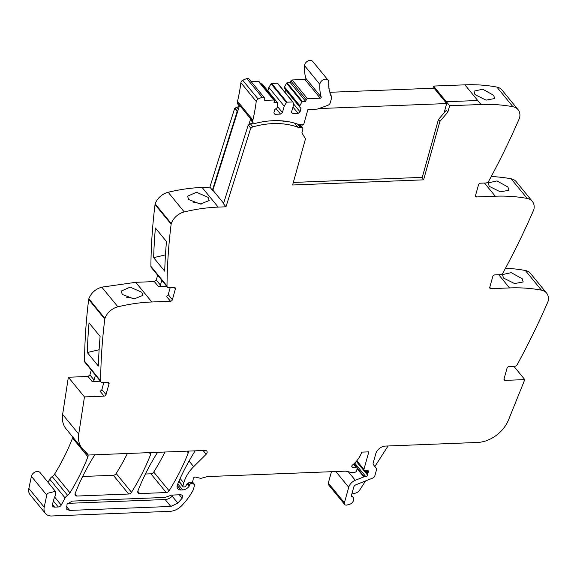 <?xml version="1.0" encoding="UTF-8"?>
<svg xmlns="http://www.w3.org/2000/svg" width="577" height="577" viewBox="0 0 577 577"><rect width="100%" height="100%" fill="white"/><g stroke="black" fill="none" stroke-linecap="round" stroke-linejoin="round"><path stroke-width="0.87" d="M504.017 379.017L505.135 380.38A1.738 1.269 -39.3 0 1 504.197 380.005A1.738 1.269 -39.3 0 1 504.031 378.966L507.046 368.162A1.738 1.269 -39.3 0 1 508.972 366.626L514.338 366.417A2.899 2.113 140.7 0 0 517.288 364.491A695.494 506.599 140.7 0 0 547.335 303.084A695.494 506.599 140.7 0 0 547.948 301.663A3.476 2.532 140.7 0 0 548.15 301.043A14.49 10.552 140.7 0 0 546.585 293.087A14.49 10.552 140.7 0 0 541.464 290.173A173.872 126.651 140.7 0 0 534.49 289.048A173.872 126.651 140.7 0 0 509.52 287.93L490.876 288.666A1.738 1.269 -39.3 0 1 489.945 288.291A1.738 1.269 -39.3 0 1 489.779 287.245L492.794 276.448A1.738 1.269 -39.3 0 1 494.72 274.912L500.086 274.702A2.899 2.113 140.7 0 0 503.029 272.777A695.494 506.599 140.7 0 0 533.076 211.37A695.494 506.599 140.7 0 0 533.696 209.941A3.476 2.532 140.7 0 0 533.898 209.328A14.49 10.552 140.7 0 0 532.326 201.373A14.49 10.552 140.7 0 0 527.205 198.459A173.872 126.651 140.7 0 0 520.23 197.334A173.872 126.651 140.7 0 0 495.261 196.216L476.624 196.945A1.738 1.269 -39.3 0 1 475.686 196.577A1.738 1.269 -39.3 0 1 475.52 195.531L478.542 184.734A1.738 1.269 -39.3 0 1 480.461 183.197L485.834 182.988A2.899 2.113 140.7 0 0 488.777 181.063A695.494 506.599 140.7 0 0 518.824 119.655A695.494 506.599 140.7 0 0 519.437 118.227A3.476 2.532 140.7 0 0 519.639 117.614A14.49 10.552 140.7 0 0 518.074 109.652L501.976 89.99A14.49 10.552 140.7 0 0 496.855 87.084A173.872 126.651 140.7 0 0 464.911 84.833L477.742 100.506L446.396 101.74L446.259 102.23L433.428 86.557L432.945 88.238M532.326 201.373L516.227 181.705A14.49 10.552 140.7 0 0 511.107 178.798A173.872 126.651 140.7 0 0 491.215 176.555M546.585 293.087L530.487 273.419A14.49 10.552 140.7 0 0 525.358 270.512A173.872 126.651 140.7 0 0 505.474 268.269M331.479 471.705L328.299 483.1A2.899 2.113 140.7 0 0 328.573 484.839L344.678 504.5A2.899 2.113 140.7 0 0 346.77 505.048L349.027 504.522A4.926 3.592 140.7 0 0 353.074 501.463A4.926 3.592 140.7 0 0 353.088 497.352A4.926 3.592 140.7 0 0 351.797 496.48A1.161 0.844 140.7 0 1 351.386 495.585L353.759 487.089A2.899 2.113 140.7 0 1 355.944 484.759L372.67 478.102A2.899 2.113 140.7 0 0 374.855 475.773L376.485 469.945A2.899 2.113 140.7 0 0 376.218 468.221L373.449 464.745A2.899 2.113 140.7 0 1 373.182 463.028L375.778 453.746A8.691 6.333 140.7 0 1 385.386 446.079L477.504 442.458A28.98 21.111 140.7 0 0 508.525 419.919L524.781 379.608L513.992 366.431M53.38 501.009L58.27 506.981L54.664 507.125A3.476 2.532 140.7 0 1 52.795 506.382A3.476 2.532 140.7 0 1 52.464 504.298L54.101 498.42A8.691 6.333 140.7 0 1 55.226 495.939L55.399 491.323L40.058 472.577A5.215 3.801 140.7 0 0 39.611 472.145A5.215 3.801 140.7 0 0 32.161 474.575A5.215 3.801 140.7 0 0 31.41 476.357L28.85 488.467A11.59 8.446 140.7 0 0 30.119 494.763L45.46 513.508A11.59 8.446 140.7 0 0 51.692 515.982L169.934 511.337A14.49 10.552 140.7 0 0 181.733 505.668A55.06 40.109 140.7 0 0 193.107 490.176A2.899 2.113 140.7 0 0 193.353 489.57L194.593 485.12A1.161 0.844 140.7 0 0 194.139 484.204L191.651 483.533A1.45 1.053 140.7 0 0 189.71 484.774L189.458 485.661A1.45 1.053 140.7 0 1 189.213 486.159A6.953 5.063 140.7 0 1 182.693 489.902L180.904 489.974A5.799 4.219 140.7 0 1 177.795 488.733A5.799 4.219 140.7 0 1 177.478 484.579A202.852 147.755 140.7 0 1 194.73 451.531A2.899 2.113 140.7 0 1 195.307 450.825M72.752 436.998A2.899 2.113 140.7 0 1 72.579 438.044A202.852 147.755 140.7 0 1 54.62 474.092A6.087 4.436 140.7 0 1 52.218 476.573A5.799 4.219 140.7 0 0 49.759 479.22L48.05 482.343M91.281 370.081L89.925 374.935L88 376.471L68.353 377.243L62.626 414.423A28.98 21.111 140.7 0 0 62.359 417.546A28.98 21.111 140.7 0 0 66.045 428.805L82.143 448.466A28.98 21.111 140.7 0 0 84.458 450.752A28.98 21.111 140.7 0 1 86.774 453.039A28.98 21.111 140.7 0 1 88.158 455.037L205.239 450.435A2.899 2.113 140.7 0 1 206.797 451.055A2.899 2.113 140.7 0 1 206.169 454.272L193.677 466.663A31.879 23.217 140.7 0 0 185.873 477.424A31.879 23.217 140.7 0 0 183.76 482.942L182.909 485.993A1.161 0.844 140.7 0 0 183.637 486.93L184.409 486.901A1.45 1.053 140.7 0 0 185.881 485.942L187.042 483.836A1.45 1.053 140.7 0 1 188.398 482.884L191.203 482.545A1.45 1.053 140.7 0 0 192.696 481.276L193.064 479.949A2.899 2.113 140.7 0 0 193.144 479.105A1.738 1.269 140.7 0 1 195.113 477.064A1.738 1.269 140.7 0 1 195.495 477.092L200.262 478.232A2.899 2.113 140.7 0 0 201.539 478.189L207.129 476.667A2.899 2.113 140.7 0 1 207.778 476.566L345.154 471.164A5.799 4.219 140.7 0 1 346.409 471.279L351.674 472.541A5.799 4.219 140.7 0 0 354.285 472.44L355.259 472.166A1.45 1.053 140.7 0 0 356.521 470.94L357.235 468.387A1.45 1.053 140.7 0 0 357.098 467.514A1.45 1.053 140.7 0 0 356.067 467.24A9.275 6.758 140.7 0 1 352.475 467.283A1.594 1.161 140.7 0 1 351.963 466.966A1.594 1.161 140.7 0 1 352.46 465.062A23.181 16.884 140.7 0 0 361.743 452.13L368.826 451.856L363.921 469.426A1.45 1.053 140.7 0 0 364.058 470.298A1.45 1.053 140.7 0 0 364.794 470.608L367.628 470.594A1.45 1.053 140.7 0 1 368.364 470.904A1.45 1.053 140.7 0 1 368.292 472.217A2.899 2.113 140.7 0 0 367.881 473.104L367.592 474.128A2.899 2.113 140.7 0 0 367.513 475.001A1.45 1.053 140.7 0 1 365.876 476.717L364.361 476.775A1.45 1.053 140.7 0 0 363.849 476.883L355.288 480.295A8.691 6.333 140.7 0 0 348.724 487.284L344.397 502.762A2.899 2.113 140.7 0 0 344.678 504.5M239.203 106.572A85.201 62.056 140.7 0 0 236.794 107.221A2.351 1.709 140.7 0 0 235.142 108.418L234.644 108.418L209.884 187.128L202.073 187.438L218.171 207.1A173.872 126.651 140.7 0 0 184.251 211.932A14.49 10.552 140.7 0 0 171.282 223.573A3.476 2.532 140.7 0 0 171.138 224.186A695.494 506.599 140.7 0 0 167.005 285.983A2.899 2.113 140.7 0 0 167.373 287.094A2.899 2.113 140.7 0 0 168.924 287.714L174.297 287.497A1.738 1.269 -39.3 0 1 175.228 287.873A1.738 1.269 -39.3 0 1 175.394 288.911L172.379 299.715A1.738 1.269 -39.3 0 1 170.46 301.252L151.816 301.98A173.872 126.651 -39.3 0 0 125.663 305.11A173.872 126.651 -39.3 0 0 117.896 306.813A14.49 10.552 -39.3 0 0 104.927 318.454L88.822 298.792A3.476 2.532 140.7 0 0 88.678 299.405A695.494 506.599 140.7 0 0 84.545 361.202A2.899 2.113 140.7 0 0 84.913 362.313L101.018 381.974A2.899 2.113 140.7 0 0 102.576 382.594L107.942 382.385A1.738 1.269 -39.3 0 1 108.873 382.753A1.738 1.269 -39.3 0 1 109.046 383.799L106.024 394.596A1.738 1.269 -39.3 0 1 104.105 396.132L99.951 391.062A1.738 1.269 -39.3 0 0 101.877 389.533L103.824 382.544M88.822 298.792C91.18 292.885 95.501 289.005 101.797 287.151L135.718 282.319L154.355 281.583L156.28 280.054L157.636 275.2M202.073 187.438A173.872 126.651 140.7 0 0 168.152 192.271A14.49 10.552 140.7 0 0 155.177 203.912A3.476 2.532 140.7 0 0 155.033 204.525A695.494 506.599 140.7 0 0 150.9 266.314A2.899 2.113 140.7 0 0 151.268 267.432L167.373 287.094M164.979 452.022A202.852 147.755 140.7 0 1 153.734 472.058A2.899 2.113 140.7 0 1 150.893 473.804L145.404 474.013M82.662 476.479L113.33 475.275A2.899 2.113 140.7 0 0 116.172 473.529A202.852 147.755 140.7 0 0 127.402 453.493M447.86 112.082L446.353 110.236L438.405 119.569L439.912 121.415L447.86 112.082L449.663 105.728L446.396 101.74L477.742 100.506L481.009 104.502A173.872 126.651 140.7 0 1 505.979 105.62A173.872 126.651 140.7 0 1 512.953 106.745A14.49 10.552 140.7 0 1 518.074 109.652M235.142 108.418L237.659 111.491L212.899 190.186L212.394 190.201L237.161 111.491L237.659 111.491L239.606 105.302L252.813 121.43A2.899 2.113 140.7 0 0 253.152 122.865A2.899 2.113 140.7 0 0 255.322 123.391A85.208 62.064 140.7 0 1 258.308 122.677A85.201 62.056 140.7 0 1 298.23 124.329A8.713 6.347 -39.3 0 0 300.776 124.704L303.69 124.589L307.873 109.608A0.88 0.642 -39.3 0 1 308.327 109.464L316.831 109.132A2.762 2.012 -39.3 0 0 317.682 108.959L327.729 105.36A3.188 2.322 -39.3 0 0 329.063 104.574A3.188 2.322 -39.3 0 0 330.26 102.749L331.472 98.415A3.188 2.322 140.7 0 0 331.566 97.845A3.202 2.337 140.7 0 0 331.386 96.849L331.169 96.388A0.873 0.635 140.7 0 0 330.787 95.515L330.477 94.736A0.873 0.635 140.7 0 0 330.152 93.827L329.9 93.02A0.873 0.635 140.7 0 0 329.633 92.082L329.424 91.245A0.873 0.635 140.7 0 0 329.222 90.279L329.07 89.428A0.873 0.635 140.7 0 0 328.919 88.432L328.818 87.56A0.873 0.635 140.7 0 0 328.739 86.543L328.688 85.648A0.873 0.635 140.7 0 0 328.666 84.617L328.666 83.701A0.873 0.635 140.7 0 0 328.702 82.655L328.724 82.287A4.926 3.585 140.7 0 0 328.104 80.203A4.926 3.585 140.7 0 0 323.235 79.756A4.926 3.585 140.7 0 0 319.86 84.365A56.027 40.808 140.7 0 0 321.194 97.08A0.873 0.635 140.7 0 1 320.228 98.198L304.88 79.46A0.873 0.635 140.7 0 0 305.846 78.342L321.194 97.08M234.644 108.418L237.161 111.491M209.884 187.128L212.394 190.201M218.171 207.1L225.982 206.797L223.465 203.724L248.225 125.014L251.24 128.08A2.351 1.709 140.7 0 1 252.899 126.882A85.201 62.056 140.7 0 1 297.927 127.25A8.691 6.333 140.7 0 0 300.466 127.618L301.367 127.582A2.322 1.688 140.7 0 1 302.608 128.08A2.322 1.688 140.7 0 1 302.838 129.45A2.322 1.688 140.7 0 1 302.831 129.457L301.901 132.861L305.493 138.833L292.604 184.993L423.597 179.844L439.912 121.415M208.117 197.363L196.519 192.264L187.59 196.194L188.629 199.541L200.334 204.092L209.184 200.536L208.117 197.363M153.641 257.659A695.494 506.599 140.7 0 1 155.393 228.002L166.464 241.518A695.494 506.599 140.7 0 0 164.712 271.176L153.641 257.659L165.469 254.875M166.746 286.329L158.509 286.654A1.738 1.269 -39.3 0 0 160.428 285.125L161.784 280.271M141.762 292.243L142.829 295.417L133.979 298.973L122.274 294.421L121.242 291.082L130.164 287.151L141.762 292.243M104.927 318.454A3.476 2.532 140.7 0 0 104.783 319.067A695.494 506.599 140.7 0 0 104.61 320.473A695.494 506.599 140.7 0 0 100.65 380.863A2.899 2.113 140.7 0 0 101.018 381.974M87.293 352.54L98.357 366.056A695.494 506.599 140.7 0 1 100.109 336.405L89.038 322.882A695.494 506.599 140.7 0 0 87.293 352.54L99.114 349.756M100.391 381.217L92.154 381.541A1.738 1.269 -39.3 0 0 94.073 380.005L95.429 375.151M68.353 377.243L84.458 396.904L104.105 396.132M84.458 396.904L78.732 434.084A28.98 21.111 140.7 0 0 82.143 448.466M52.218 476.573L67.567 495.311A6.087 4.436 140.7 0 0 69.968 492.83A202.852 147.755 140.7 0 0 87.92 456.782A2.899 2.113 140.7 0 0 87.928 455.08A28.98 21.111 140.7 0 0 87.408 454.113L88.158 455.037M67.567 495.311A5.799 4.219 140.7 0 0 65.107 497.958L61.212 505.07A2.899 2.113 140.7 0 1 58.27 506.981M55.399 491.323L47.502 493.313A5.215 3.801 140.7 0 0 46.759 495.095L44.198 507.205A11.59 8.446 140.7 0 0 45.46 513.508M351.833 493.991L355.23 493.198A5.799 4.219 140.7 0 0 359.788 489.931L365.58 480.922M505.135 380.38L524.781 379.608M503.469 278.035L502.48 274.573L511.244 272.654L522.156 278.713L523.216 281.973L514.569 283.552L503.469 278.035M489.209 186.321L500.317 191.838L508.964 190.259L507.904 186.998L496.992 180.94L488.221 182.851L489.209 186.321M474.958 94.606L486.058 100.124L494.705 98.537L493.645 95.284L482.733 89.226L473.969 91.137L474.958 94.606M150.893 473.804L166.234 492.542A2.899 2.113 140.7 0 0 169.075 490.796A202.852 147.755 140.7 0 0 188.268 452.844A2.899 2.113 140.7 0 0 188.253 451.106M166.234 492.542L139.663 493.587A2.899 2.113 140.7 0 1 138.105 492.967A2.899 2.113 140.7 0 1 137.917 490.962A202.852 147.755 140.7 0 1 157.16 453.003A2.899 2.113 140.7 0 1 157.73 452.303M113.33 475.275L128.678 494.02A2.899 2.113 140.7 0 0 131.52 492.275A202.852 147.755 140.7 0 0 150.684 454.323A2.899 2.113 140.7 0 0 150.669 452.584M128.678 494.02L76.936 496.047A2.899 2.113 140.7 0 1 75.378 495.434A2.899 2.113 140.7 0 1 75.19 493.429A202.852 147.755 140.7 0 1 94.383 455.477A2.899 2.113 140.7 0 1 94.96 454.77M449.663 105.728L481.009 104.502M438.405 119.569L422.09 178.005L423.597 179.844M225.982 206.797L250.743 128.087L248.225 125.014M253.31 123.031A85.201 62.056 140.7 0 0 250.382 123.81A2.351 1.709 140.7 0 0 248.723 125.007L250.67 118.819A2.899 2.113 140.7 0 0 251.017 120.254L253.152 122.865M284.872 121.141L284.807 121.386A85.201 62.056 140.7 0 0 283.148 121.134A85.201 62.056 140.7 0 0 278.85 120.672M193.093 202.57A11.013 5.64 -168.6 0 1 201.222 204.107M170.179 287.663L168.232 294.645A1.738 1.269 -39.3 0 1 166.306 296.181L170.46 301.252M126.738 297.451A11.013 5.64 -168.6 0 1 134.867 298.987M171.701 495.095L164.863 497.453L72.291 501.088L67.04 504.183L66.73 509.239L69.687 510.421L170.806 506.447L177.846 503.094L182.144 498.239L182.469 495.354L180.911 494.734L171.701 495.095M388.061 445.978L374.855 466.504M250.743 128.087L251.24 128.08M67.697 503.36L165.152 499.531A8.691 6.333 140.7 0 0 172.184 496.184A48.8 35.543 140.7 0 0 173.28 495.037M446.382 101.79L433.565 86.067L464.911 84.833L477.742 100.506M446.259 102.23L433.428 86.557L433.565 86.067M276.015 108.599L280.509 114.087L274.962 114.304L273.866 112.89L274.789 109.572L277.515 107.401L277.595 102.879A0.577 0.426 -39.3 0 0 277.212 102.562L273.974 102.684L274.45 100.968A1.161 0.844 140.7 0 0 273.722 100.023L264.713 100.384L264.771 98.912A2.748 1.998 140.7 0 0 264.425 97.787L249.076 79.049A2.748 1.998 140.7 0 0 246.848 78.595A23.051 16.791 140.7 0 0 242.758 80.282A2.748 1.998 140.7 0 0 240.89 82.706A220.436 160.565 140.7 0 1 237.536 101.321A4.948 3.606 140.7 0 0 237.464 102.692L239.606 105.302M237.464 102.692L237.811 104.127L239.376 106.031M237.536 101.321L252.885 120.066A4.948 3.606 140.7 0 0 252.813 121.43M252.885 120.066A220.436 160.565 140.7 0 0 256.238 101.444A2.748 1.998 140.7 0 1 258.107 99.02A23.051 16.791 140.7 0 1 262.196 97.34A2.748 1.998 140.7 0 1 264.425 97.787M251.146 81.566L258.373 81.285L273.722 100.023M274.342 100.275L258.994 81.53A1.161 0.844 140.7 0 0 258.373 81.285M277.212 102.562L261.864 83.816L260.898 83.86M261.864 83.816A0.577 0.426 -39.3 0 1 262.246 84.141M280.509 114.087L282.427 112.551L277.688 106.767M282.427 112.551L284.209 106.168L286.408 102.533A0.577 0.426 -39.3 0 1 286.985 102.179L292.705 101.949A0.577 0.426 -39.3 0 1 293.087 102.273L293.282 105.815L291.5 112.198L292.597 113.611L298.143 113.395L300.062 111.859L300.985 108.548L299.427 106.543L301.901 101.927A0.577 0.426 -39.3 0 1 302.478 101.566L305.716 101.444L290.368 82.699L287.13 82.828A0.577 0.426 -39.3 0 0 286.56 83.182L284.086 87.805L299.427 106.543M293.015 102.079L277.667 83.333A0.577 0.426 -39.3 0 0 277.357 83.211L271.637 83.434A0.577 0.426 -39.3 0 0 271.067 83.795L268.868 87.43L284.209 106.168M268.868 87.43L267.887 90.921M292.936 107.041L298.143 113.395M293.152 103.42L300.062 111.859M284.086 87.805L285.644 89.803L284.959 92.241M285.644 89.803L300.985 108.548M284.36 86.817L299.701 105.562M304.88 79.46L292.128 79.958A1.161 0.844 140.7 0 0 290.844 80.982L290.368 82.699M305.716 101.444L306.192 99.72L290.844 80.982M292.128 79.958L307.476 98.703A1.161 0.844 140.7 0 0 306.192 99.72M307.476 98.703L320.228 98.198M328.104 80.203L312.756 61.465A4.926 3.585 140.7 0 0 307.887 61.018A4.926 3.585 140.7 0 0 304.519 65.619A56.027 40.808 140.7 0 0 305.846 78.342M223.609 203.263L212.899 190.186M329.95 92.284L434.106 88.194L446.685 103.557L444.074 112.912M302.276 124.646L301.641 126.904M446.685 103.557L318.749 108.577M293.325 182.426L422.263 177.363M236.794 107.221L238.388 109.161M168.152 192.271L184.251 211.932M155.177 203.912L171.282 223.573M155.033 204.525L171.138 224.186M150.9 266.314L167.005 285.983M160.428 285.125L156.28 280.054M158.509 286.654L154.355 281.583M151.816 301.98L135.718 282.319M117.896 306.813L101.797 287.151M88.678 299.405L104.783 319.067M84.545 361.202L100.65 380.863M94.073 380.005L89.925 374.935M92.154 381.541L88 376.471M62.626 414.423L78.732 434.084M84.228 450.565L87.928 455.08M72.579 438.044L87.92 456.782M54.62 474.092L69.968 492.83M49.759 479.22L65.107 497.958M54.627 497.021L61.212 505.07M52.435 504.406L54.664 507.125M31.41 476.357L46.759 495.095M28.85 488.467L44.198 507.205M192.3 481.961L194.139 484.204M190.879 482.581L191.651 483.533M188.196 482.927L189.71 484.774M187.503 483.281L189.458 485.661M187.157 483.649L189.213 486.159M177.766 483.887L182.693 489.902M177.189 485.437L180.904 489.974M203.097 450.522L206.169 454.272M189.068 461.03L193.677 466.663M180.132 478.521L183.76 482.942M178.949 481.16L182.909 485.993M353.535 464.146L356.067 467.24M351.761 466.404L352.475 467.283M356.831 460.763L363.921 469.426M366.965 470.594L368.292 472.217M365.832 470.601L367.881 473.104M364.707 470.601L367.592 474.128M356.334 461.348L367.513 475.001M354.696 463.071L365.876 476.717M357.278 468.127L364.361 476.775M357.149 468.704L363.849 476.883M348.27 471.726L355.288 480.295M335.821 471.532L348.724 487.284M328.299 483.1L344.397 502.762M525.358 270.512L541.464 290.173M498.73 274.753L509.52 287.93M490.876 288.666L489.765 287.303M511.107 178.798L527.205 198.459M484.478 183.039L495.261 196.216M476.624 196.945L475.506 195.589M496.855 87.084L512.953 106.745M186.883 451.156L188.268 452.844M153.734 472.058L169.075 490.796M137.802 491.315L139.663 493.587M116.172 473.529L131.52 492.275M75.082 493.782L76.936 496.047M149.306 452.635L150.684 454.323M175.394 288.911L174.24 287.505M172.379 299.715L168.232 294.645M109.046 383.799L107.885 382.385M106.024 394.596L101.877 389.533M351.357 495.939L351.797 496.48M250.382 123.81L252.899 126.882M179.324 494.799L182.144 498.239M172.184 496.184L177.846 503.094M165.152 499.531L170.806 506.447M66.16 506.108L69.687 510.421M294.544 123.117L297.927 127.25M297.581 124.098L300.466 127.618M298.857 124.524L301.367 127.582M240.89 82.706L256.238 101.444M242.758 80.282L258.107 99.02M246.848 78.595L262.196 97.34M271.067 83.795L286.408 102.533M286.985 102.179L271.637 83.434M277.357 83.211L292.705 101.949M286.56 83.182L301.901 101.927M302.478 101.566L287.13 82.828M304.519 65.619L319.86 84.365M192.386 481.86L194.485 484.42M178.791 481.521L183.017 486.685M353.997 463.728L357.098 467.514M356.536 461.11L364.058 470.298M351.451 495.354L353.088 497.352M299.824 124.682L302.608 128.08M277.523 102.684L262.174 83.939M329.568 91.815L329.921 92.255M330.037 93.46L330.484 94.001M330.585 95.003L331.155 95.695"/></g></svg>
